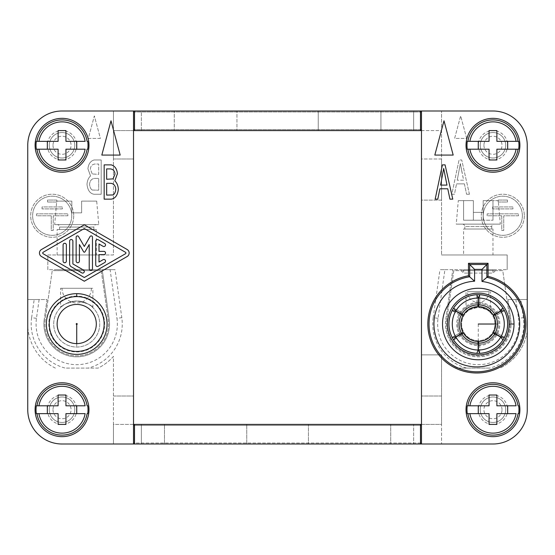 <?xml version="1.0" encoding="UTF-8"?>
<svg xmlns="http://www.w3.org/2000/svg" width="555" height="555" viewBox="0 0 555 555"><rect width="100%" height="100%" fill="white"/><g stroke="black" fill="none" stroke-linecap="round" stroke-linejoin="round"><path stroke-width="0.42" stroke-dasharray="2.77 2.08" d="M81.862 272.887A1.63 1.63 0 0 0 84.089 272.283A1.63 1.63 0 0 0 83.493 270.056L72.885 263.937L72.885 241.154A1.63 1.63 0 0 0 71.255 239.517A1.63 1.63 0 0 0 69.618 241.154L69.618 263.937A3.268 3.268 0 0 0 71.255 266.761L81.862 272.887M36.47 318.341L31.628 317.661A45.545 45.545 0 0 0 65.247 368.097L88.196 368.097A45.545 45.545 0 0 0 121.816 317.661L116.966 318.341A40.647 40.647 0 0 1 76.722 364.67A40.647 40.647 0 0 1 36.47 318.341L39.127 299.534L47.043 299.534L44.233 319.437L47.043 299.534L27.75 299.534L27.75 145.278A34.278 34.278 0 0 1 62.028 111L141.358 111L141.358 130.591L113.449 130.591L113.449 111L113.449 254.974L47.827 254.974L47.827 269.668L115.045 269.668L121.816 317.661M100.386 138.424L88.314 138.424L94.35 115.898L100.386 138.424L88.314 138.424L94.35 115.898L100.386 138.424M483.932 145.278A9.04 9.04 0 0 0 492.972 154.318A9.04 9.04 0 0 0 502.004 145.278A9.04 9.04 0 0 0 492.972 136.246A9.04 9.04 0 0 0 483.932 145.278M478.278 145.278A14.694 14.694 0 0 0 492.972 159.972A14.694 14.694 0 0 0 507.659 145.278A14.694 14.694 0 0 0 492.972 130.591A14.694 14.694 0 0 0 478.278 145.278A14.694 14.694 0 0 0 492.972 159.972A14.694 14.694 0 0 0 507.659 145.278A14.694 14.694 0 0 0 492.972 130.591A14.694 14.694 0 0 0 478.278 145.278M421.474 130.591L441.551 130.591L441.551 158.994L421.474 158.994L421.474 129.606L133.526 129.606L133.526 444M466.686 138.424L460.65 115.898L454.614 138.424L466.686 138.424L460.65 115.898L454.614 138.424L466.686 138.424M31.628 317.661L34.181 299.534L27.75 299.534L27.75 409.722A34.278 34.278 0 0 0 62.028 444L141.358 444L141.358 424.409L113.449 424.409L113.449 444L113.449 356.414A48.972 48.972 0 0 1 98.069 368.097L65.247 368.097M46.356 324.023A30.358 30.358 0 0 0 76.722 354.381A30.358 30.358 0 0 0 107.08 324.023A30.358 30.358 0 0 0 76.722 293.657A30.358 30.358 0 0 0 46.356 324.023M133.526 111L133.526 129.606M134.504 111L420.496 111L134.504 111L134.504 129.606L420.496 129.606L420.496 130.591L134.504 130.591L134.504 129.606M520.819 299.534L507.957 299.534L527.25 299.534L527.25 409.722A34.278 34.278 0 0 1 492.972 444L141.358 444L141.358 424.409L164.474 424.409L164.474 444L164.474 424.409L246.746 424.409L246.746 444L246.746 424.409L308.448 424.409L308.448 444L308.448 424.409L390.72 424.409L390.72 444L390.72 424.409L413.642 424.409L413.642 444L413.642 424.409L441.551 424.409L441.551 355.852L441.551 444L441.551 424.409L421.474 424.409L421.474 354.874L441.551 354.874L441.551 355.852L441.551 354.874L421.474 354.874L421.474 200.126L441.551 200.126L441.551 254.974L441.551 111L441.551 130.591L413.642 130.591L413.642 111L492.972 111A34.278 34.278 0 0 1 527.25 145.278L527.25 299.534L520.819 299.534L523.372 317.661A45.545 45.545 0 0 1 489.753 368.097L457.424 368.097A48.972 48.972 0 0 1 441.551 355.852A48.972 48.972 0 0 0 457.424 368.097L489.753 368.097M98.186 239.739A1.63 1.63 0 0 0 95.737 241.154L95.737 264.881A1.63 1.63 0 0 0 98.186 266.289L104.715 262.522A1.63 1.63 0 0 0 105.311 260.295A1.63 1.63 0 0 0 103.084 259.698L99.005 262.05L99.005 254.648L103.896 254.648A1.63 1.63 0 0 0 105.533 253.018A1.63 1.63 0 0 0 103.896 251.38L99.005 251.38L99.005 243.978L103.084 246.33A1.63 1.63 0 0 0 105.311 245.733A1.63 1.63 0 0 0 104.715 243.506L98.186 239.739M85.019 251.79L89.209 244.533L89.209 268.648A1.63 1.63 0 0 0 90.84 270.278A1.63 1.63 0 0 0 92.47 268.648L92.47 237.193A1.297 1.297 0 0 0 90.049 236.541L84.311 246.482L78.567 236.541A1.297 1.297 0 0 0 76.146 237.193L76.146 261.107A1.63 1.63 0 0 0 77.783 262.737A1.63 1.63 0 0 0 79.414 261.107L79.414 244.533L83.604 251.79A0.819 0.819 0 0 0 85.019 251.79M445.79 319.437L452.818 269.668L445.79 319.437A32.807 32.807 0 0 0 478.278 356.83A32.807 32.807 0 0 0 510.767 319.437A32.807 32.807 0 0 1 478.278 356.83A32.807 32.807 0 0 1 445.79 319.437M507.173 254.974L507.173 269.668L507.173 254.974L441.551 254.974L507.173 254.974M444.902 269.668L507.173 269.668L439.955 269.668L444.902 269.668L438.034 318.341A40.647 40.647 0 0 0 478.278 364.67A40.647 40.647 0 0 0 518.53 318.341L523.372 317.661M463.591 269.668L492.972 269.668L463.591 269.668L463.591 273.095L461.143 270.646L495.421 270.646L461.143 270.646M55.375 368.097A48.972 48.972 0 0 1 27.75 324.023A48.972 48.972 0 0 0 55.375 368.097M421.474 158.994L421.474 200.126L441.551 200.126L441.551 158.994L421.474 158.994M421.474 424.409L421.474 443.022L133.526 443.022M421.474 444L421.474 443.022M421.474 111L421.474 129.606M133.526 111.978L421.474 111.978M134.504 444L420.496 444L420.496 443.022L134.504 443.022L134.504 444L420.496 444M464.41 183.878L466.582 194.25L464.41 183.878L456.522 183.878L464.41 183.878M34.181 299.534L39.127 299.534M453.185 155.074L444 120.796L434.815 155.074L453.185 155.074M466.034 409.722A26.931 26.931 0 0 0 492.972 436.653A26.931 26.931 0 0 0 519.903 409.722A26.931 26.931 0 0 0 492.972 382.784A26.931 26.931 0 0 0 466.034 409.722A26.931 26.931 0 0 0 492.972 436.653A26.931 26.931 0 0 0 519.903 409.722A26.931 26.931 0 0 0 492.972 382.784A26.931 26.931 0 0 0 466.034 409.722M445.068 164.87L442.404 164.87L435.169 199.148L437.805 199.148L439.872 188.776L447.76 188.776L449.932 199.148L452.776 199.148L445.068 164.87M466.034 145.278A26.931 26.931 0 0 0 492.972 172.216A26.931 26.931 0 0 0 519.903 145.278A26.931 26.931 0 0 0 492.972 118.347A26.931 26.931 0 0 0 466.034 145.278A26.931 26.931 0 0 0 492.972 172.216A26.931 26.931 0 0 0 519.903 145.278A26.931 26.931 0 0 0 492.972 118.347A26.931 26.931 0 0 0 466.034 145.278M447.427 324.023A30.851 30.851 0 0 0 478.278 354.874A30.851 30.851 0 0 0 509.129 324.023A30.851 30.851 0 0 0 478.278 293.172A30.851 30.851 0 0 0 447.427 324.023M133.526 424.409L113.449 424.409L113.449 356.414A48.972 48.972 0 0 1 98.069 368.097L88.196 368.097M66.357 244.922A1.63 1.63 0 0 0 64.72 243.284A1.63 1.63 0 0 0 63.09 244.922L63.09 261.114A1.63 1.63 0 0 0 64.72 262.744A1.63 1.63 0 0 0 66.357 261.114L66.357 244.922M318.244 111L318.244 130.591L318.244 111L380.924 111L380.924 130.591L380.924 111L413.642 111L413.642 130.591L236.95 130.591L236.95 111L236.95 130.591L174.27 130.591L174.27 111L174.27 130.591L141.358 130.591L141.358 111L318.244 111M420.496 111L420.496 111.978L134.504 111.978M43.096 252.31A0.819 0.819 0 0 0 43.096 253.718L84.311 277.5L125.527 253.718A0.819 0.819 0 0 0 125.527 252.31L84.311 228.528L43.096 252.31M133.526 130.591L113.449 130.591L113.449 158.994L133.526 158.994L113.449 158.994L113.449 254.974L47.827 254.974L47.827 269.668L102.182 269.668L109.21 319.437L102.182 269.668L110.098 269.668L116.966 318.341M113.449 396.006L133.526 396.006L113.449 396.006M492.972 254.974L463.591 254.974L492.972 254.974L492.972 229.021L463.591 229.021L463.591 254.974M527.25 330.933A48.972 48.972 0 0 1 500.117 368.097A48.972 48.972 0 0 0 527.25 330.933M76.722 304.431A19.591 19.591 0 0 0 57.13 324.023A19.591 19.591 0 0 0 76.722 343.607A19.591 19.591 0 0 0 96.306 324.023A19.591 19.591 0 0 0 76.722 304.431M438.034 318.341L433.184 317.661L439.955 269.668M433.184 317.661A45.545 45.545 0 0 0 466.804 368.097M52.996 145.278A9.04 9.04 0 0 0 62.028 154.318A9.04 9.04 0 0 0 71.068 145.278A9.04 9.04 0 0 0 62.028 136.246A9.04 9.04 0 0 0 52.996 145.278M47.341 145.278A14.694 14.694 0 0 0 62.028 159.972A14.694 14.694 0 0 0 76.722 145.278A14.694 14.694 0 0 0 62.028 130.591A14.694 14.694 0 0 0 47.341 145.278A14.694 14.694 0 0 0 62.028 159.972A14.694 14.694 0 0 0 76.722 145.278A14.694 14.694 0 0 0 62.028 130.591A14.694 14.694 0 0 0 47.341 145.278M44.233 319.437A32.807 32.807 0 0 0 76.722 356.83A32.807 32.807 0 0 0 109.21 319.437A32.807 32.807 0 0 1 76.722 356.83A32.807 32.807 0 0 1 44.233 319.437M515.872 299.534L518.53 318.341M507.957 299.534L510.767 319.437L507.957 299.534M110.098 269.668L115.045 269.668M71.761 215.756A19.571 19.571 0 0 1 52.198 235.327A19.571 19.571 0 0 1 32.627 215.756A19.571 19.571 0 0 1 52.198 196.192A19.571 19.571 0 0 1 71.761 215.756A19.571 19.571 0 0 1 52.198 235.327A19.571 19.571 0 0 1 32.627 215.756A19.571 19.571 0 0 1 52.198 196.192A19.571 19.571 0 0 1 71.761 215.756M73.725 215.756A21.527 21.527 0 0 1 52.198 237.283A21.527 21.527 0 0 1 30.671 215.756A21.527 21.527 0 0 1 52.198 194.229A21.527 21.527 0 0 1 73.725 215.756A21.527 21.527 0 0 1 52.198 237.283A21.527 21.527 0 0 1 30.671 215.756A21.527 21.527 0 0 1 52.198 194.229A21.527 21.527 0 0 1 73.725 215.756M492.972 269.668L492.972 273.095L463.591 273.095L492.972 273.095L495.421 270.646M84.311 224.796L41.479 249.507A4.051 4.051 0 0 0 41.479 256.521L84.311 281.232L127.144 256.521A4.051 4.051 0 0 0 127.144 249.507L84.311 224.796M524.329 215.756A21.527 21.527 0 0 1 502.802 237.283A21.527 21.527 0 0 1 481.275 215.756A21.527 21.527 0 0 1 502.802 194.229A21.527 21.527 0 0 1 524.329 215.756A21.527 21.527 0 0 1 502.802 237.283A21.527 21.527 0 0 1 481.275 215.756A21.527 21.527 0 0 1 502.802 194.229A21.527 21.527 0 0 1 524.329 215.756M505.702 145.278A12.73 12.73 0 0 0 492.972 132.548A12.73 12.73 0 0 0 480.241 145.278A12.73 12.73 0 0 0 492.972 158.008A12.73 12.73 0 0 0 505.702 145.278A12.73 12.73 0 0 0 492.972 132.548A12.73 12.73 0 0 0 480.241 145.278A12.73 12.73 0 0 0 492.972 158.008A12.73 12.73 0 0 0 505.702 145.278A12.73 12.73 0 0 0 492.972 132.548A12.73 12.73 0 0 0 480.241 145.278A12.73 12.73 0 0 0 492.972 158.008A12.73 12.73 0 0 0 505.702 145.278A12.73 12.73 0 0 0 492.972 132.548A12.73 12.73 0 0 0 480.241 145.278A12.73 12.73 0 0 0 492.972 158.008A12.73 12.73 0 0 0 505.702 145.278M469.426 194.25L461.718 159.972L459.054 159.972L451.819 194.25L454.455 194.25L456.522 183.878L454.455 194.25L451.819 194.25L459.054 159.972L461.718 159.972L469.426 194.25L466.582 194.25L469.426 194.25M509.788 319.493A31.829 31.829 0 0 1 478.278 355.852A31.829 31.829 0 0 1 446.775 319.493L453.796 270.646L502.768 270.646L509.788 319.493A31.829 31.829 0 0 1 478.278 355.852A31.829 31.829 0 0 1 446.775 319.493L453.796 270.646L502.768 270.646L509.788 319.493M522.373 215.756A19.571 19.571 0 0 1 502.802 235.327A19.571 19.571 0 0 1 483.238 215.756A19.571 19.571 0 0 1 502.802 196.192A19.571 19.571 0 0 1 522.373 215.756A19.571 19.571 0 0 1 502.802 235.327A19.571 19.571 0 0 1 483.238 215.756A19.571 19.571 0 0 1 502.802 196.192A19.571 19.571 0 0 1 522.373 215.756M492.66 208.909L492.66 206.953L512.952 206.953L512.952 208.909L492.66 208.909L512.952 208.909L512.952 206.953L492.66 206.953L492.66 208.909M507.437 200.064L507.437 202.02L498.168 202.02L498.168 200.064L507.437 200.064L498.168 200.064L498.168 202.02L507.437 202.02L507.437 200.064M501.782 215.798L487.151 215.798L487.151 213.841L518.46 213.841L518.46 215.798L503.746 215.798L503.746 230.471L501.782 230.471L501.782 215.798L487.151 215.798L487.151 213.841L518.46 213.841L518.46 215.798L503.746 215.798L503.746 230.471L501.782 230.471L501.782 215.798M441.551 396.006L421.474 396.006L441.551 396.006M134.504 424.409L420.496 424.409L134.504 424.409L134.504 443.022M420.496 424.409L420.496 443.022M35.097 145.278A26.931 26.931 0 0 0 62.028 172.216A26.931 26.931 0 0 0 88.966 145.278A26.931 26.931 0 0 0 62.028 118.347A26.931 26.931 0 0 0 35.097 145.278A26.931 26.931 0 0 0 62.028 172.216A26.931 26.931 0 0 0 88.966 145.278A26.931 26.931 0 0 0 62.028 118.347A26.931 26.931 0 0 0 35.097 145.278M49.298 145.278A12.73 12.73 0 0 0 62.028 158.008A12.73 12.73 0 0 0 74.758 145.278A12.73 12.73 0 0 0 62.028 132.548A12.73 12.73 0 0 0 49.298 145.278A12.73 12.73 0 0 0 62.028 158.008A12.73 12.73 0 0 0 74.758 145.278A12.73 12.73 0 0 0 62.028 132.548A12.73 12.73 0 0 0 49.298 145.278A12.73 12.73 0 0 0 62.028 158.008A12.73 12.73 0 0 0 74.758 145.278A12.73 12.73 0 0 0 62.028 132.548A12.73 12.73 0 0 0 49.298 145.278A12.73 12.73 0 0 0 62.028 158.008A12.73 12.73 0 0 0 74.758 145.278A12.73 12.73 0 0 0 62.028 132.548A12.73 12.73 0 0 0 49.298 145.278M65.948 130.591L65.948 141.358L76.722 141.358L76.722 149.198L65.948 149.198L65.948 159.972L58.108 159.972L58.108 149.198L47.341 149.198L47.341 141.358L58.108 141.358L58.108 130.591L65.948 130.591M47.341 149.198L36.332 149.198M36.332 141.358L47.341 141.358M76.722 141.358L85.123 141.358M87.1 141.358L87.725 141.358M87.725 149.198L87.1 149.198M85.123 149.198L76.722 149.198M101.815 155.074L120.185 155.074L111 120.796L101.815 155.074M111.222 164.87C114.816 165.903 116.89 168.831 117.438 173.646L114.802 180.909C116.848 182.637 118.035 185.405 118.354 189.22C117.681 195.166 115.336 198.475 111.326 199.148L104.167 199.148L104.167 164.87L111.222 164.87M35.097 409.722A26.931 26.931 0 0 0 62.028 436.653A26.931 26.931 0 0 0 88.966 409.722A26.931 26.931 0 0 0 62.028 382.784A26.931 26.931 0 0 0 35.097 409.722A26.931 26.931 0 0 0 62.028 436.653A26.931 26.931 0 0 0 88.966 409.722A26.931 26.931 0 0 0 62.028 382.784A26.931 26.931 0 0 0 35.097 409.722M420.496 111.978L420.496 129.606M448.898 324.023A29.38 29.38 0 0 0 478.278 353.403A29.38 29.38 0 0 0 507.659 324.023A29.38 29.38 0 0 0 478.278 294.643A29.38 29.38 0 0 0 448.898 324.023M495.275 312.514L502.948 308.08L495.275 312.514L493.256 315.129M478.493 306.603L479.749 303.55L479.749 294.691L479.749 303.55M496.031 313.63A20.57 20.57 0 0 0 478.403 303.453M496.149 334.2A20.57 20.57 0 0 0 496.781 333.007L504.419 337.419L496.781 333.007A20.57 20.57 0 0 0 496.149 313.846M460.525 313.63A20.57 20.57 0 0 1 478.16 303.453M463.085 332.549L459.776 333.007A20.57 20.57 0 0 1 457.708 324.023A20.57 20.57 0 0 0 478.278 344.593A20.57 20.57 0 0 0 498.848 324.023A20.57 20.57 0 0 0 478.278 303.453A20.57 20.57 0 0 0 457.708 324.023A20.57 20.57 0 0 1 460.407 313.846M463.3 332.917L461.247 335.553A20.57 20.57 0 0 0 476.807 344.537L478.063 341.443M479.749 344.495L479.749 353.355L479.749 344.495L478.493 341.443M493.256 332.917L495.31 335.553A20.57 20.57 0 0 1 478.403 344.593M496.746 332.986L493.471 332.549M493.471 315.497L496.746 315.06L504.419 310.627L496.746 315.06M463.3 315.129L461.288 312.514L453.608 308.08L461.288 312.514M476.807 303.55L476.807 294.691L476.807 303.55L478.063 306.603M459.817 315.06L452.145 310.627L459.817 315.06L463.085 315.497M495.275 335.532L495.31 335.553A20.57 20.57 0 0 0 496.031 334.408M478.16 344.593A20.57 20.57 0 0 1 476.807 344.537L476.807 344.495M461.288 335.532L453.608 339.958L461.247 335.553A20.57 20.57 0 0 1 460.525 334.408M460.407 334.2A20.57 20.57 0 0 1 459.776 333.007L452.145 337.419L459.817 332.986M478.278 345.571A21.548 21.548 0 0 0 499.826 324.023A21.548 21.548 0 0 0 478.278 302.475A21.548 21.548 0 0 0 456.73 324.023A21.548 21.548 0 0 0 478.278 345.571M466.034 312.736C466.686 310.689 470.765 308.899 478.278 307.373A16.65 16.65 0 0 0 461.628 324.023A16.65 16.65 0 0 0 478.278 340.673A16.65 16.65 0 0 0 494.928 324.023A16.65 16.65 0 0 0 478.278 307.373A16.65 16.65 0 0 1 494.928 324.023A16.65 16.65 0 0 1 478.278 340.673A16.65 16.65 0 0 1 461.628 324.023A16.65 16.65 0 0 1 478.278 307.373C485.791 308.899 489.878 310.689 490.523 312.736C489.878 310.689 485.791 308.899 478.278 307.373C470.765 308.899 466.686 310.689 466.034 312.736L466.034 291.701L490.523 291.701L466.034 291.701M490.523 312.736L490.523 291.701M489.052 291.701L467.504 291.701L489.052 291.701A10.774 10.774 0 0 1 478.278 302.475A10.774 10.774 0 0 1 467.504 291.701M463.591 229.021L492.972 229.021M464.812 229.021L491.744 229.021L464.812 229.021L464.812 226.572L491.744 226.572L491.744 229.021M462.364 224.123A2.449 2.449 0 0 1 464.812 226.572L491.744 226.572A2.449 2.449 0 0 1 494.193 224.123L462.364 224.123L494.193 224.123M500.319 224.123L456.245 224.123L500.319 224.123L498.258 200.619L483.176 200.619L483.176 212.371L473.38 212.371L473.38 200.619L473.38 220.203L483.176 220.203L463.591 220.203L473.38 220.203L473.38 200.619L458.298 200.619L456.245 224.123M458.298 200.619L473.38 200.619L463.591 200.619L473.38 200.619L473.38 212.371L483.176 212.371L483.176 220.203L492.972 220.203L483.176 220.203L483.176 200.619L498.258 200.619M473.38 212.371L473.38 220.203L473.38 212.371L483.176 212.371L483.176 200.619L483.176 220.203L483.176 212.371L473.38 212.371M463.591 200.619L463.591 220.203L463.591 200.619M483.176 200.619L492.972 200.619L492.972 220.203L492.972 200.619L483.176 200.619M445.02 175.581L443.688 168.47L440.58 185.093L446.976 185.093L445.02 175.581M106.65 195.096L106.65 183.316L110.986 183.316C113.837 183.781 115.44 185.738 115.794 189.193C115.468 192.176 114.545 194.09 113.026 194.944L106.65 195.096M113.074 178.87L114.982 174.166C114.823 171.058 113.303 169.31 110.41 168.914L106.65 168.914L106.65 179.265L113.074 178.87M461.67 170.683L460.338 163.579L457.23 180.195L460.338 163.579L463.626 180.195L457.23 180.195L463.626 180.195L461.67 170.683M86.996 184.322C87.669 190.268 90.014 193.577 94.024 194.25L101.183 194.25L101.183 159.972L94.128 159.972C90.534 161.006 88.46 163.933 87.912 168.748L90.548 176.011C88.502 177.739 87.315 180.507 86.996 184.322C87.669 190.268 90.014 193.577 94.024 194.25L101.183 194.25L101.183 159.972L94.128 159.972C90.534 161.006 88.46 163.933 87.912 168.748L90.548 176.011C88.502 177.739 87.315 180.507 86.996 184.322M92.324 190.046C90.805 189.193 89.882 187.278 89.556 184.295C89.91 180.84 91.513 178.883 94.364 178.419L98.7 178.419L98.7 190.199L92.324 190.046C90.805 189.193 89.882 187.278 89.556 184.295C89.91 180.84 91.513 178.883 94.364 178.419L98.7 178.419L98.7 190.199L92.324 190.046M92.276 173.972L90.368 169.275C90.527 166.16 92.047 164.412 94.94 164.023L98.7 164.023L98.7 174.367L92.276 173.972L90.368 169.275C90.527 166.16 92.047 164.412 94.94 164.023L98.7 164.023L98.7 174.367L92.276 173.972M134.504 130.591L420.496 130.591M96.306 254.974L57.13 254.974L96.306 254.974L96.306 229.506L57.13 229.506L96.306 229.506M101.204 270.646L108.225 319.493A31.829 31.829 0 0 1 76.722 355.852A31.829 31.829 0 0 1 45.212 319.493L52.232 270.646L101.204 270.646L108.225 319.493A31.829 31.829 0 0 1 76.722 355.852A31.829 31.829 0 0 1 45.212 319.493L52.232 270.646L101.204 270.646M57.13 269.668L96.306 269.668L57.13 269.668M47.563 202.02L47.563 200.064L56.832 200.064L56.832 202.02L47.563 202.02L56.832 202.02L56.832 200.064L47.563 200.064L47.563 202.02M42.048 208.909L42.048 206.953L62.34 206.953L62.34 208.909L42.048 208.909L62.34 208.909L62.34 206.953L42.048 206.953L42.048 208.909M51.254 215.798L36.54 215.798L36.54 213.841L67.849 213.841L67.849 215.798L53.218 215.798L53.218 230.471L51.254 230.471L51.254 215.798L36.54 215.798L36.54 213.841L67.849 213.841L67.849 215.798L53.218 215.798L53.218 230.471L51.254 230.471L51.254 215.798M60.557 307.637C61.432 305.139 66.822 302.933 76.722 301.004A23.019 23.019 0 0 1 99.733 324.023A23.019 23.019 0 0 1 76.722 347.041A23.019 23.019 0 0 1 53.703 324.023A23.019 23.019 0 0 1 76.722 301.004A23.019 23.019 0 0 1 99.733 324.023A23.019 23.019 0 0 1 76.722 347.041A23.019 23.019 0 0 1 53.703 324.023A23.019 23.019 0 0 1 76.722 301.004C86.622 302.933 92.012 305.139 92.879 307.637C92.005 305.139 86.622 302.933 76.722 301.004C66.822 302.933 61.432 305.139 60.557 307.637L60.557 288.274L92.879 288.274L60.557 288.274M92.879 307.637L92.879 288.274M47.341 413.642L47.341 405.802L58.108 405.802L58.108 395.028L65.948 395.028L65.948 405.802L76.722 405.802L76.722 413.642L65.948 413.642L65.948 424.409L58.108 424.409L58.108 413.642L36.332 413.642M74.758 409.722A12.73 12.73 0 0 0 62.028 396.991A12.73 12.73 0 0 0 49.298 409.722A12.73 12.73 0 0 0 62.028 422.452A12.73 12.73 0 0 0 74.758 409.722A12.73 12.73 0 0 0 62.028 396.991A12.73 12.73 0 0 0 49.298 409.722A12.73 12.73 0 0 0 62.028 422.452A12.73 12.73 0 0 0 74.758 409.722A12.73 12.73 0 0 0 62.028 396.991A12.73 12.73 0 0 0 49.298 409.722A12.73 12.73 0 0 0 62.028 422.452A12.73 12.73 0 0 0 74.758 409.722A12.73 12.73 0 0 0 62.028 396.991A12.73 12.73 0 0 0 49.298 409.722A12.73 12.73 0 0 0 62.028 422.452A12.73 12.73 0 0 0 74.758 409.722M47.341 409.722A14.694 14.694 0 0 0 62.028 424.409A14.694 14.694 0 0 0 76.722 409.722A14.694 14.694 0 0 0 62.028 395.028A14.694 14.694 0 0 0 47.341 409.722A14.694 14.694 0 0 0 62.028 424.409A14.694 14.694 0 0 0 76.722 409.722A14.694 14.694 0 0 0 62.028 395.028A14.694 14.694 0 0 0 47.341 409.722M52.996 409.722A9.04 9.04 0 0 0 62.028 418.754A9.04 9.04 0 0 0 71.068 409.722A9.04 9.04 0 0 0 62.028 400.682A9.04 9.04 0 0 0 52.996 409.722M36.332 405.802L47.341 405.802M76.722 405.802L85.123 405.802M87.1 405.802L87.725 405.802M87.725 413.642L87.1 413.642M85.123 413.642L76.722 413.642M96.306 270.646L57.13 270.646L96.306 270.646M76.722 296.106A27.916 27.916 0 0 0 48.805 324.023A27.916 27.916 0 0 0 76.722 351.932A27.916 27.916 0 0 0 104.631 324.023A27.916 27.916 0 0 0 76.722 296.106M57.13 254.974L57.13 229.506M59.579 229.506L93.857 229.506L59.579 229.506L59.579 227.057A2.449 2.449 0 0 0 57.13 224.608L96.306 224.608L57.13 224.608M93.857 229.506L93.857 227.057A2.449 2.449 0 0 1 96.306 224.608M54.681 224.608L98.755 224.608L54.681 224.608L56.742 201.104L71.824 201.104L56.742 201.104M96.702 201.104L81.62 201.104L81.62 212.856L71.824 212.856L71.824 201.104L71.824 212.856L81.62 212.856L81.62 201.104L96.702 201.104L98.755 224.608M62.028 288.274L91.408 288.274L62.028 288.274A14.694 14.694 0 0 0 76.722 302.968A14.694 14.694 0 0 0 91.408 288.274M421.474 425.394L133.526 425.394M134.504 425.394L420.496 425.394M507.659 141.358L507.659 149.198L496.892 149.198L496.892 159.972L489.052 159.972L489.052 149.198L478.278 149.198L478.278 141.358L489.052 141.358L489.052 130.591L496.892 130.591L496.892 141.358L516.067 141.358M502.004 409.722A9.04 9.04 0 0 0 492.972 400.682A9.04 9.04 0 0 0 483.932 409.722A9.04 9.04 0 0 0 492.972 418.754A9.04 9.04 0 0 0 502.004 409.722M467.275 141.358L478.278 141.358M518.044 141.358L518.668 141.358M518.668 149.198L518.044 149.198M516.067 149.198L507.659 149.198M478.278 149.198L467.275 149.198M505.702 409.722A12.73 12.73 0 0 0 492.972 396.991A12.73 12.73 0 0 0 480.241 409.722A12.73 12.73 0 0 0 492.972 422.452A12.73 12.73 0 0 0 505.702 409.722A12.73 12.73 0 0 0 492.972 396.991A12.73 12.73 0 0 0 480.241 409.722A12.73 12.73 0 0 0 492.972 422.452A12.73 12.73 0 0 0 505.702 409.722A12.73 12.73 0 0 0 492.972 396.991A12.73 12.73 0 0 0 480.241 409.722A12.73 12.73 0 0 0 492.972 422.452A12.73 12.73 0 0 0 505.702 409.722A12.73 12.73 0 0 0 492.972 396.991A12.73 12.73 0 0 0 480.241 409.722A12.73 12.73 0 0 0 492.972 422.452A12.73 12.73 0 0 0 505.702 409.722M496.892 395.028L496.892 405.802L507.659 405.802L507.659 413.642L496.892 413.642L496.892 424.409L489.052 424.409L489.052 413.642L478.278 413.642L478.278 405.802L489.052 405.802L489.052 395.028L496.892 395.028M478.278 413.642L467.275 413.642M467.275 405.802L478.278 405.802M507.659 405.802L516.067 405.802M518.044 405.802L518.668 405.802M518.668 413.642L518.044 413.642M516.067 413.642L507.659 413.642M478.278 409.722A14.694 14.694 0 0 0 492.972 424.409A14.694 14.694 0 0 0 507.659 409.722A14.694 14.694 0 0 0 492.972 395.028A14.694 14.694 0 0 0 478.278 409.722A14.694 14.694 0 0 0 492.972 424.409A14.694 14.694 0 0 0 507.659 409.722A14.694 14.694 0 0 0 492.972 395.028A14.694 14.694 0 0 0 478.278 409.722M495.691 324.023L498.848 324.023M478.278 324.023L478.278 340.673M76.722 324.023L76.722 347.041M93.857 227.057L59.579 227.057L93.857 227.057"/><path stroke-width="0.83" d="M81.862 272.887A1.63 1.63 0 0 0 84.089 272.283A1.63 1.63 0 0 0 83.493 270.056L72.885 263.937L72.885 241.154A1.63 1.63 0 0 0 71.255 239.517A1.63 1.63 0 0 0 69.618 241.154L69.618 263.937A3.268 3.268 0 0 0 71.255 266.761L81.862 272.887M133.526 444L62.028 444A34.278 34.278 0 0 1 27.75 409.722L27.75 145.278A34.278 34.278 0 0 1 62.028 111L133.526 111L133.526 444L134.504 444L134.504 424.409L420.496 424.409L420.496 444L421.474 444L421.474 111L492.972 111A34.278 34.278 0 0 1 527.25 145.278L527.25 409.722A34.278 34.278 0 0 1 492.972 444L421.474 444M76.722 354.381A30.358 30.358 0 0 0 107.08 324.023A30.358 30.358 0 0 0 76.722 293.657A30.358 30.358 0 0 0 46.356 324.023A30.358 30.358 0 0 0 76.722 354.381M421.474 111L420.496 111L420.496 130.591L134.504 130.591L134.504 111L133.526 111M98.186 239.739A1.63 1.63 0 0 0 95.737 241.154L95.737 264.881A1.63 1.63 0 0 0 98.186 266.289L104.715 262.522A1.63 1.63 0 0 0 105.311 260.295A1.63 1.63 0 0 0 103.084 259.698L99.005 262.05L99.005 254.648L103.896 254.648A1.63 1.63 0 0 0 105.533 253.018A1.63 1.63 0 0 0 103.896 251.38L99.005 251.38L99.005 243.978L103.084 246.33A1.63 1.63 0 0 0 105.311 245.733A1.63 1.63 0 0 0 104.715 243.506L98.186 239.739M89.209 244.533L85.019 251.79A0.819 0.819 0 0 1 83.604 251.79L79.414 244.533L79.414 261.107A1.63 1.63 0 0 1 77.783 262.737A1.63 1.63 0 0 1 76.146 261.107L76.146 237.193A1.297 1.297 0 0 1 78.567 236.541L84.311 246.482L90.049 236.541A1.297 1.297 0 0 1 92.47 237.193L92.47 268.648A1.63 1.63 0 0 1 90.84 270.278A1.63 1.63 0 0 1 89.209 268.648L89.209 244.533M442.529 324.023A35.749 35.749 0 0 0 478.278 359.772A35.749 35.749 0 0 0 514.027 324.023A35.749 35.749 0 0 0 478.278 288.274A35.749 35.749 0 0 0 442.529 324.023M447.427 324.023A30.851 30.851 0 0 0 478.278 354.874A30.851 30.851 0 0 0 509.129 324.023A30.851 30.851 0 0 0 478.278 293.172A30.851 30.851 0 0 0 447.427 324.023M488.074 263.299L488.074 276.362A48.972 48.972 0 0 1 516.629 352.529A48.972 48.972 0 0 1 435.321 350.038A48.972 48.972 0 0 1 468.482 275.766L468.482 263.299L488.074 263.299L486.874 264.492L469.683 264.492L468.482 263.299M488.074 276.362L481.983 281.461A42.874 42.874 0 0 1 512.515 347.763A42.874 42.874 0 0 1 439.56 345.252A42.874 42.874 0 0 1 474.581 281.205L468.482 275.766M66.357 244.922A1.63 1.63 0 0 0 64.72 243.284A1.63 1.63 0 0 0 63.09 244.922L63.09 261.114A1.63 1.63 0 0 0 64.72 262.744A1.63 1.63 0 0 0 66.357 261.114L66.357 244.922M421.474 111.978L420.496 111.978M134.504 111.978L133.526 111.978M43.096 252.31A0.819 0.819 0 0 0 43.096 253.718L84.311 277.5L125.527 253.718A0.819 0.819 0 0 0 125.527 252.31L84.311 228.528L43.096 252.31M481.983 281.461L481.983 269.39L486.874 264.492L486.874 277.32A47.772 47.772 0 0 1 515.824 351.592A47.772 47.772 0 0 1 436.147 349.102A47.772 47.772 0 0 1 469.683 276.785L469.683 264.492L474.581 269.39L474.581 281.205M420.496 111L134.504 111M41.479 249.507L84.311 224.796L127.144 249.507A4.051 4.051 0 0 1 127.144 256.521L84.311 281.232L41.479 256.521A4.051 4.051 0 0 1 41.479 249.507M421.474 130.591L420.496 130.591M134.504 130.591L133.526 130.591M133.526 129.606L134.504 129.606M134.504 444L420.496 444M88.966 145.278A26.931 26.931 0 0 0 62.028 118.347A26.931 26.931 0 0 0 35.097 145.278A26.931 26.931 0 0 0 62.028 172.216A26.931 26.931 0 0 0 88.966 145.278M38.933 141.358A23.428 23.428 0 0 1 85.123 141.358L65.948 141.358L65.948 130.591L58.108 130.591L58.108 141.358L36.956 141.358A25.377 25.377 0 0 1 87.1 141.358L87.725 141.358A25.988 25.988 0 0 1 87.725 149.198L87.1 149.198A25.377 25.377 0 0 1 36.956 149.198L58.108 149.198L58.108 159.972L65.948 159.972L65.948 149.198L85.123 149.198A23.428 23.428 0 0 1 38.933 149.198M36.956 141.358L36.332 141.358A25.988 25.988 0 0 0 36.332 149.198L36.956 149.198M47.341 141.358L47.341 149.198M76.722 149.198L76.722 141.358M133.526 443.022L134.504 443.022M133.526 425.394L134.504 425.394M420.496 129.606L421.474 129.606M76.722 343.607A19.591 19.591 0 0 1 57.13 324.023A19.591 19.591 0 0 1 76.722 304.431A19.591 19.591 0 0 1 96.306 324.023A19.591 19.591 0 0 1 76.722 343.607L76.722 324.508A0.493 0.493 0 0 0 77.207 324.023A0.493 0.493 0 0 0 76.722 323.53A0.493 0.493 0 0 0 76.229 324.023A0.493 0.493 0 0 0 76.722 324.508M455.717 336.934L452.131 337.419A29.38 29.38 0 0 1 452.131 310.62L455.717 311.112A26.002 26.002 0 0 0 455.717 336.934L463.085 332.549A17.42 17.42 0 0 1 463.085 315.497L455.717 311.112M453.608 308.08L453.601 308.074A29.38 29.38 0 0 1 476.807 294.677L478.181 298.021A26.002 26.002 0 0 0 455.815 310.939L453.601 308.074A29.38 29.38 0 0 0 452.131 310.62L452.145 310.627M479.749 294.691L479.749 294.677A29.38 29.38 0 0 1 502.962 308.074L500.742 310.939A26.002 26.002 0 0 0 478.375 298.021L479.749 294.677A29.38 29.38 0 0 0 476.807 294.677L476.807 294.691M504.426 310.62A29.38 29.38 0 0 1 504.426 337.419L500.846 336.934A26.002 26.002 0 0 0 500.846 311.112L504.419 310.627A29.38 29.38 0 0 0 502.962 308.074L502.948 308.08M493.471 332.549A17.42 17.42 0 0 0 493.471 315.497C496.42 321.005 496.42 326.687 493.464 332.549L500.846 336.934M493.471 315.497L500.846 311.112M504.426 337.419L504.419 337.419A29.38 29.38 0 0 1 502.962 339.965L502.962 339.965A29.38 29.38 0 0 1 479.749 353.368L478.375 350.018A26.002 26.002 0 0 0 500.742 337.107L493.256 332.917A17.42 17.42 0 0 1 478.493 341.443L478.375 350.018M479.749 353.368L479.749 353.355A29.38 29.38 0 0 1 476.807 353.368L476.807 353.368A29.38 29.38 0 0 1 453.601 339.965L455.815 337.107A26.002 26.002 0 0 0 478.181 350.018L478.063 341.443C471.826 341.242 466.901 338.404 463.3 332.903M500.742 337.107L502.948 339.958M453.601 339.965L453.601 339.965A29.38 29.38 0 0 1 452.131 337.419L452.145 337.419M478.181 350.018L476.807 353.355M478.063 341.443A17.42 17.42 0 0 1 463.3 332.917L455.815 337.107M500.742 310.939L493.256 315.129A17.42 17.42 0 0 0 478.493 306.603L478.375 298.021M478.063 306.603A17.42 17.42 0 0 0 463.3 315.129C466.595 309.822 471.521 306.977 478.077 306.61L478.181 298.021M463.3 315.129L455.815 310.939M453.185 155.074L434.815 155.074L444 120.796L453.185 155.074M120.185 155.074L101.815 155.074L111 120.796L120.185 155.074M437.805 199.148L435.169 199.148L442.404 164.87L445.068 164.87L452.776 199.148L449.932 199.148L447.76 188.776L439.872 188.776L437.805 199.148M440.58 185.093L446.976 185.093L443.688 168.47L440.58 185.093M111.326 199.148L104.167 199.148L104.167 164.87L111.222 164.87C114.816 165.903 116.89 168.831 117.438 173.646L114.802 180.909C116.848 182.637 118.035 185.405 118.354 189.22C117.681 195.166 115.336 198.475 111.326 199.148M106.65 168.914L106.65 179.265L113.074 178.87L114.982 174.166C114.823 171.058 113.303 169.31 110.41 168.914L106.65 168.914M106.65 183.316L106.65 195.096L113.026 194.944C114.545 194.09 115.468 192.176 115.794 189.193C115.44 185.738 113.837 183.781 110.986 183.316L106.65 183.316M420.496 443.022L421.474 443.022M420.496 425.394L421.474 425.394M38.933 413.642L58.108 413.642L58.108 424.409L65.948 424.409L65.948 413.642L85.123 413.642A23.428 23.428 0 0 1 38.933 413.642L36.332 413.642A25.988 25.988 0 0 1 36.332 405.802L36.956 405.802A25.377 25.377 0 0 1 87.1 405.802L87.725 405.802A25.988 25.988 0 0 1 87.725 413.642L87.1 413.642A25.377 25.377 0 0 1 36.956 413.642M88.966 409.722A26.931 26.931 0 0 0 62.028 382.784A26.931 26.931 0 0 0 35.097 409.722A26.931 26.931 0 0 0 62.028 436.653A26.931 26.931 0 0 0 88.966 409.722M47.341 405.802L47.341 413.642M85.123 405.802L65.948 405.802L65.948 395.028L58.108 395.028L58.108 405.802L38.933 405.802A23.428 23.428 0 0 1 85.123 405.802M76.722 413.642L76.722 405.802M38.933 405.802L36.956 405.802M421.474 424.409L420.496 424.409M134.504 424.409L133.526 424.409M507.659 149.198L507.659 141.358M478.278 141.358L478.278 149.198M469.877 141.358L467.9 141.358A25.377 25.377 0 0 1 518.044 141.358L496.892 141.358L496.892 130.591L489.052 130.591L489.052 141.358L469.877 141.358A23.428 23.428 0 0 1 516.067 141.358L518.668 141.358A25.988 25.988 0 0 1 518.668 149.198L516.067 149.198A23.428 23.428 0 0 1 469.877 149.198L489.052 149.198L489.052 159.972L496.892 159.972L496.892 149.198L518.044 149.198A25.377 25.377 0 0 1 467.9 149.198L469.877 149.198M467.9 141.358L467.275 141.358A25.988 25.988 0 0 0 467.275 149.198L467.9 149.198M466.034 145.278A26.931 26.931 0 0 0 492.972 172.216A26.931 26.931 0 0 0 519.903 145.278A26.931 26.931 0 0 0 492.972 118.347A26.931 26.931 0 0 0 466.034 145.278M519.903 409.722A26.931 26.931 0 0 0 492.972 382.784A26.931 26.931 0 0 0 466.034 409.722A26.931 26.931 0 0 0 492.972 436.653A26.931 26.931 0 0 0 519.903 409.722M469.877 405.802A23.428 23.428 0 0 1 516.067 405.802L496.892 405.802L496.892 395.028L489.052 395.028L489.052 405.802L467.9 405.802A25.377 25.377 0 0 1 518.044 405.802L518.668 405.802A25.988 25.988 0 0 1 518.668 413.642L518.044 413.642A25.377 25.377 0 0 1 467.9 413.642L489.052 413.642L489.052 424.409L496.892 424.409L496.892 413.642L516.067 413.642A23.428 23.428 0 0 1 469.877 413.642M467.9 405.802L467.275 405.802A25.988 25.988 0 0 0 467.275 413.642L467.9 413.642M478.278 405.802L478.278 413.642M507.659 413.642L507.659 405.802M509.129 324.023L514.027 324.023M481.983 269.39L474.581 269.39M76.722 296.599A27.424 27.424 0 0 0 49.298 324.023A27.424 27.424 0 0 0 76.722 351.447A27.424 27.424 0 0 0 104.146 324.023A27.424 27.424 0 0 0 76.722 296.599L76.722 293.657M478.278 324.023L495.691 324.023M504.377 310.627A29.332 29.332 0 0 1 504.377 337.419M494.949 333.5A19.175 19.175 0 0 0 494.949 314.546M502.927 339.924A29.332 29.332 0 0 1 479.728 353.32M478.403 343.198A19.175 19.175 0 0 0 494.824 333.721M476.828 353.32A29.332 29.332 0 0 1 453.629 339.924M461.739 333.721A19.175 19.175 0 0 0 478.153 343.198M452.179 337.419A29.332 29.332 0 0 1 452.179 310.627M453.629 308.115A29.332 29.332 0 0 1 476.828 294.726M479.728 294.726A29.332 29.332 0 0 1 502.927 308.115M494.824 314.324A19.175 19.175 0 0 0 478.403 304.848M478.153 304.848A19.175 19.175 0 0 0 461.739 314.324M461.607 314.546A19.175 19.175 0 0 0 461.607 333.5M493.256 332.903C489.656 338.404 484.73 341.242 478.486 341.436M478.486 306.61C485.042 306.977 489.961 309.822 493.256 315.136M463.099 332.549C460.137 326.687 460.137 321.005 463.099 315.497"/></g></svg>
